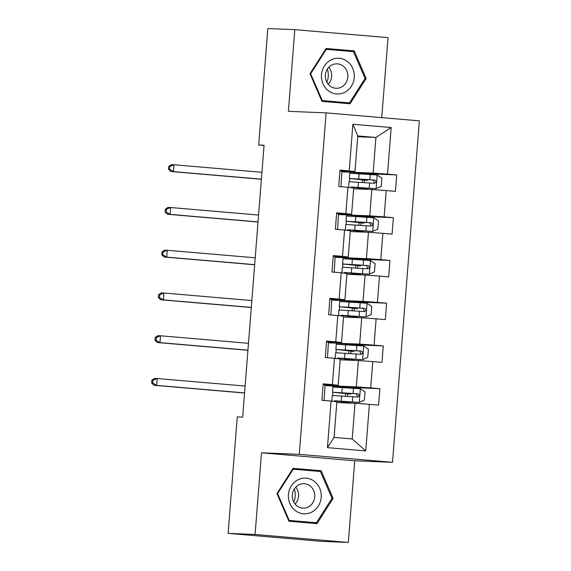 <?xml version="1.0" encoding="UTF-8"?>
<svg xmlns="http://www.w3.org/2000/svg" width="571" height="571" viewBox="0 0 571 571"><rect width="100%" height="100%" fill="white"/><g stroke="black" fill="none" stroke-linecap="round" stroke-linejoin="round"><path stroke-width="0.86" d="M381.742 117.633L388.037 37.636L294.807 29.656L267.842 28.55L258.67 145.027L264.052 145.484M392.491 462.324L419.364 120.852L326.134 112.872L299.261 454.345L392.491 462.324L354.734 460.783L261.504 452.803L255.08 534.47L348.31 542.45L354.734 460.783M348.31 542.45L321.345 541.344L228.107 533.364L255.08 534.47M357.724 136.719L375.932 137.468L357.789 135.912L354.984 171.543L340.023 170.065L338.731 186.51L347.925 187.295L345.855 213.611L336.662 212.819L335.363 229.264L344.563 230.049L342.493 256.358L333.293 255.572L332.001 272.017L341.201 272.802L339.124 299.111L329.931 298.326L328.639 314.771L337.832 315.556L335.762 341.865L326.562 341.08L325.27 357.525L334.47 358.31L332.401 384.618L323.2 383.833L321.908 400.278L331.101 401.063L327.44 447.657L365.74 450.933L352.207 438.928L355.012 403.304L336.804 402.555M349.224 170.857L352.885 124.264L391.185 127.54L387.523 174.134L396.717 174.919L362.892 173.534M365.74 450.933L369.401 404.339L378.602 405.132L379.893 388.687L370.7 387.902L372.77 361.586L381.963 362.378L383.262 345.933L374.062 345.148L376.132 318.832L385.332 319.624L386.624 303.18L377.431 302.394L379.501 276.086L388.694 276.871L389.986 260.426L380.793 259.641L382.863 233.332L392.063 234.117L393.355 217.672L384.155 216.887L386.224 190.578L395.425 191.364L396.717 174.919M228.107 533.364L237.279 416.894L242.668 417.108L264.066 145.248L258.67 145.027M347.925 187.295L353.692 187.987L351.622 214.296L336.59 213.675M353.627 188.794L371.835 189.536L369.765 215.845L338.482 214.568L338.546 213.761M351.622 214.296L345.855 213.611M386.224 190.578L371.835 189.536M384.155 216.887L369.765 215.845M344.563 230.049L350.33 230.734L348.253 257.05L333.228 256.429M350.266 231.548L368.466 232.29L366.396 258.599L335.113 257.321L335.177 256.515M348.253 257.05L342.493 256.358M382.863 233.332L368.466 232.29M380.793 259.641L366.396 258.599M341.201 272.802L346.961 273.488L344.891 299.796L329.86 299.183M346.897 274.294L365.105 275.044L363.035 301.352L331.751 300.075L331.815 299.261M344.891 299.796L339.124 299.111M379.501 276.086L365.105 275.044M377.431 302.394L363.035 301.352M337.832 315.556L343.599 316.241L341.529 342.55L326.498 341.936M343.535 317.048L361.743 317.797L359.666 344.106L328.389 342.828L328.453 342.015M341.529 342.55L335.762 341.865M376.132 318.832L361.743 317.797M374.062 345.148L359.666 344.106M334.47 358.31L340.23 358.995L338.16 385.304L323.136 384.69M340.166 359.801L358.374 360.551L356.304 386.86L325.02 385.575L325.085 384.768M338.16 385.304L332.401 384.618M372.77 361.586L358.374 360.551M370.7 387.902L356.304 386.86M331.101 401.063L336.869 401.748L334.064 437.379L327.44 447.657M369.401 404.339L355.012 403.304M294.807 29.656L288.384 111.324L326.134 112.872M261.504 452.803L299.261 454.345M334.064 437.379L352.207 438.928M354.984 171.543L339.959 170.922M340.93 186.696L341.908 171.007M341.843 171.814L373.127 173.092L375.932 137.468L391.185 127.54M324.107 400.464L325.02 385.575M327.469 357.71L328.389 342.828M330.83 314.956L331.751 300.075M334.199 272.203L335.113 257.321M337.561 229.449L338.482 214.568M357.789 135.912L352.885 124.264M387.523 174.134L373.127 173.092M346.033 387.716L346.09 387.017L325.277 385.596M379.893 388.687L346.069 387.302M332.165 401.192L332.194 400.799M332.615 395.467L332.864 392.306M333.286 386.974L333.364 385.932M344.841 402.883L344.905 402.07M345.362 396.21L345.576 393.576M336.647 344.22L336.726 343.178L328.639 342.85M335.527 358.438L335.555 358.046M335.976 352.714L336.226 349.552M349.402 344.963L349.452 344.27L336.726 343.178M348.203 360.13L348.267 359.316M348.731 353.463L348.938 350.822M383.262 345.933L349.431 344.549M340.009 301.467L340.095 300.425L332.001 300.096M338.896 315.684L338.924 315.292M339.345 309.96L339.595 306.798M352.764 302.209L352.821 301.517L340.095 300.425M351.572 317.383L351.636 316.562M352.093 310.71L352.3 308.069M386.624 303.18L352.799 301.795M343.378 258.713L343.457 257.671L335.37 257.343M342.257 272.931L342.286 272.538M342.707 267.214L342.957 264.045M356.126 259.455L356.183 258.763L343.457 257.671M354.934 274.63L354.998 273.816M355.462 267.956L355.669 265.315M389.986 260.426L356.161 259.041M346.74 215.959L346.825 214.917L338.731 214.589M345.619 230.177L345.655 229.785M346.076 224.46L346.319 221.291M359.494 216.702L359.544 216.009L346.825 214.917M358.303 231.876L358.367 231.062M358.824 225.202L359.031 222.562M393.355 217.672L359.523 216.288M350.109 173.206L350.187 172.164L342.1 171.835M348.988 187.424L349.017 187.031M349.438 181.706L349.688 178.537M362.856 173.955L362.913 173.256L350.187 172.164M361.664 189.122L361.728 188.309M362.192 182.449L362.399 179.808M333.114 498.383L321.159 470.732L293.08 468.334L276.956 493.58L288.919 521.223L316.991 523.628L333.114 498.383L332.001 498.34M326.12 48.478L310.003 73.723L321.958 101.367L350.037 103.772L366.154 78.527L354.198 50.876L326.12 48.478M312.587 523.25L312.987 522.622M316.912 471.211L316.627 470.547L292.959 468.527M316.627 470.547L321.159 470.732M349.952 51.354L349.666 50.691L325.998 48.663M345.626 103.394L346.033 102.766M349.666 50.691L354.198 50.876M365.047 78.484L366.154 78.527M342.621 392.791L342.586 393.226L350.844 394.061L348.289 393.99A1.649 0.65 -85.1 0 0 347.511 395.61A1.649 0.65 -85.1 0 0 347.525 396.36M341.95 401.285L341.922 401.72L335.405 400.992L359.13 402.448L364.391 400.135L365.033 391.913L360.208 388.744L332.922 387.01L332.515 392.213L346.768 393.697M359.13 402.448L334.342 400.749L344.891 402.227M341.922 401.72L350.18 402.555L344.884 402.377M331.844 400.714L332.258 395.503L357.517 397.073C359.723 396.153 359.809 395.053 357.774 393.783L332.515 392.213M342.586 393.226L336.076 392.498L356.225 393.719L357.546 396.374M348.289 393.99L346.761 393.783M245.116 386.06L157.175 378.53L156.64 385.382L153.942 385.275L244.566 393.034M244.574 392.912L156.64 385.382L152.714 383.013L152.928 380.272L151.85 380.229L151.636 382.97L152.714 383.013M151.85 380.229L154.477 378.423L157.175 378.53L152.928 380.272M151.636 382.97L153.942 385.275M314.221 481.246A17.872 16.438 92.3 0 0 291.338 485.85A17.872 16.438 92.3 0 0 295.414 510.695A17.872 16.438 92.3 0 0 318.304 506.092A17.872 16.438 92.3 0 0 314.221 481.246M309.982 485.835A12.234 11.249 92.3 0 0 304.043 483.694A12.234 11.249 92.3 0 0 292.887 492.074A12.234 11.249 92.3 0 0 297.106 505.999A12.234 11.249 92.3 0 0 303.044 508.147A12.234 11.249 92.3 0 0 314.2 499.768A12.234 11.249 92.3 0 0 309.982 485.835M316.405 522.758L289.204 520.431L277.613 493.644L293.237 469.184L320.438 471.51L332.022 498.297L316.405 522.758L288.633 520.574M288.562 520.409L289.204 520.431M276.978 493.615L277.613 493.644M292.552 469.155L293.237 469.184M294.329 488.962A17.187 15.802 -87.7 0 1 293.794 502.102M295.1 504.065A12.234 11.249 92.3 0 0 295.792 487.106M327.376 69.105A17.187 15.802 -87.7 0 1 328.261 76.421A17.187 15.802 -87.7 0 1 326.833 82.238M321.487 74.715A17.872 16.438 92.3 0 0 336.462 93.929A17.872 16.438 92.3 0 0 354.241 77.513A17.872 16.438 92.3 0 0 339.267 58.299A17.872 16.438 92.3 0 0 321.487 74.715M325.377 75.101A12.234 11.249 92.3 0 0 336.083 88.284A12.234 11.249 92.3 0 0 347.803 77.021A12.234 11.249 92.3 0 0 337.09 63.838A12.234 11.249 92.3 0 0 325.377 75.101M328.139 84.208A12.234 11.249 92.3 0 0 331.601 76.357A12.234 11.249 92.3 0 0 328.839 67.25M349.452 102.901L322.244 100.575L310.66 73.787L326.277 49.327L353.485 51.654L365.069 78.441L349.452 102.901L321.68 100.717M321.609 100.546L322.244 100.575M310.017 73.759L310.66 73.787M325.598 49.299L326.277 49.327M345.983 350.037L345.955 350.473L354.213 351.308L351.657 351.236A1.649 0.65 -85.1 0 0 350.88 352.857A1.649 0.65 -85.1 0 0 350.887 353.606M345.319 358.531L345.284 358.973L338.774 358.238L362.499 359.694L367.753 357.382L368.402 349.159L363.577 345.99L336.29 344.256L335.876 349.459L350.137 350.944M362.499 359.694L337.711 357.996L348.26 359.473M345.284 358.973L353.542 359.801L348.246 359.623M335.213 357.96L335.62 352.75L360.886 354.32C363.085 353.399 363.177 352.3 361.143 351.029L335.876 349.459M345.955 350.473L339.438 349.745L359.587 350.965L360.908 353.62M351.657 351.236L350.13 351.029M248.478 343.307L160.537 335.777L160.001 342.629L157.303 342.521L247.928 350.28M247.942 350.159L160.001 342.629L156.076 340.259L156.297 337.518L155.212 337.475L154.998 340.216L156.076 340.259M155.212 337.475L157.846 335.669L160.537 335.777L156.297 337.518M154.998 340.216L157.303 342.521M349.352 307.284L349.316 307.719L357.574 308.554L355.019 308.483A1.649 0.65 -85.1 0 0 354.241 310.103A1.649 0.65 -85.1 0 0 354.256 310.852M348.681 315.777L348.645 316.22L342.136 315.485L365.861 316.941L371.114 314.628L371.764 306.406L366.939 303.237L339.652 301.502L339.245 306.706L353.499 308.197M365.861 316.941L341.073 315.242L351.622 316.719M348.645 316.22L356.904 317.048L351.608 316.869M338.574 315.206L338.981 309.996L364.248 311.566C366.454 310.645 366.539 309.546 364.505 308.276L339.245 306.706M349.316 307.719L342.807 306.991L362.956 308.212L364.269 310.867M352.293 308.226L353.492 308.276M251.847 300.553L163.906 293.023L163.363 299.875L160.672 299.768L251.297 307.526M251.304 307.405L163.363 299.875L159.445 297.505L159.659 294.772L158.581 294.722L158.367 297.462L159.445 297.505M158.581 294.722L161.208 292.916L163.906 293.023L159.659 294.772M158.367 297.462L160.672 299.768M352.714 264.53L352.685 264.965L360.943 265.8L358.381 265.729A1.649 0.65 -85.1 0 0 357.61 267.349A1.649 0.65 -85.1 0 0 357.617 268.099M352.05 273.031L352.014 273.466L345.505 272.731L369.223 274.187L374.483 271.875L375.126 263.652L370.308 260.483L343.021 258.749L342.607 263.959L356.861 265.444M369.223 274.187L344.441 272.488L354.984 273.966M352.014 273.466L360.272 274.301L354.976 274.116M341.936 272.453L342.35 267.242L367.61 268.813C369.815 267.892 369.901 266.793 367.874 265.522L342.607 263.959M352.685 264.965L346.169 264.237L366.318 265.458L367.638 268.113M358.381 265.729L356.854 265.522M255.208 257.799L167.267 250.276L166.732 257.121L164.034 257.014L254.659 264.773M254.673 264.651L166.732 257.121L162.806 254.759L163.02 252.018L161.943 251.968L161.729 254.709L162.806 254.759M161.943 251.968L164.569 250.162L167.267 250.276L163.02 252.018M161.729 254.709L164.034 257.014M356.083 221.776L356.047 222.212L364.305 223.047L361.75 222.975A1.649 0.65 -85.1 0 0 360.972 224.596A1.649 0.65 -85.1 0 0 360.986 225.345M355.412 230.277L355.376 230.713L348.867 229.977L372.592 231.433L377.845 229.121L378.494 220.898L373.67 217.729L346.383 215.995L345.976 221.205L360.23 222.69M372.592 231.433L347.803 229.735L358.352 231.212M355.376 230.713L363.634 231.548L358.338 231.362M345.305 229.699L345.712 224.489L370.979 226.059C373.184 225.138 373.27 224.039 371.236 222.769L345.976 221.205M356.047 222.212L349.538 221.484L369.687 222.704L371 225.359M359.016 222.719L360.222 222.769M258.57 215.046L170.636 207.523L170.094 214.375L167.396 214.261L258.028 222.019M258.035 221.898L170.094 214.375L166.175 212.005L166.389 209.264L165.312 209.214L165.09 211.955L166.175 212.005M165.312 209.214L167.938 207.409L170.636 207.523L166.389 209.264M165.09 211.955L167.396 214.261M359.445 179.023L359.409 179.458L367.667 180.293L365.112 180.222A1.649 0.65 -85.1 0 0 364.334 181.842A1.649 0.65 -85.1 0 0 364.348 182.592M358.774 187.524L358.745 187.959L352.228 187.224L375.954 188.68L381.214 186.367L381.856 178.152L377.031 174.976L349.745 173.241L349.338 178.452L363.591 179.936M375.954 188.68L351.165 186.981L361.714 188.466M358.745 187.959L367.003 188.794L361.707 188.608M348.667 186.945L349.081 181.735L374.34 183.305C376.546 182.385 376.632 181.285 374.605 180.015L349.338 178.452M359.409 179.458L352.899 178.73L373.049 179.951L374.369 182.606M362.385 179.965L363.584 180.015M261.939 172.292L173.998 164.769L173.463 171.621L170.765 171.507L261.39 179.265M261.397 179.144L173.463 171.621L169.537 169.252L169.751 166.511L168.673 166.468L168.459 169.209L169.537 169.252M168.673 166.468L171.3 164.655L173.998 164.769L169.751 166.511M168.459 169.209L170.765 171.507M359.266 402.391L360.33 388.822M341.893 392.67L342.3 387.466M347.147 393.098L347.104 393.64M346.476 401.591L346.433 402.134M341.222 401.163L341.629 395.96M353.056 393.426L353.463 388.223M352.386 401.927L352.792 396.717M356.225 393.719L357.774 393.783M362.628 359.637L363.698 346.069M345.255 349.916L345.669 344.713M350.508 350.344L350.466 350.887M349.845 358.838L349.802 359.38M344.584 358.417L344.998 353.206M356.418 350.68L356.825 345.469M355.747 359.173L356.161 353.963M359.587 350.965L361.143 351.029M352.286 308.247L355.019 308.483M365.99 316.884L367.06 303.315M348.624 307.162L349.031 301.959M353.877 307.591L353.834 308.133M353.206 316.084L353.163 316.634M347.953 315.663L348.36 310.453M359.78 307.926L360.194 302.716M359.116 316.42L359.523 311.209M362.956 308.212L364.505 308.276M369.358 274.13L370.422 260.562M351.986 264.409L352.393 259.205M357.239 264.837L357.196 265.379M356.568 273.331L356.525 273.88M351.315 272.909L351.729 267.699M363.149 265.172L363.556 259.962M362.478 273.666L362.892 268.456M366.318 265.458L367.874 265.522M359.016 222.747L361.75 222.975M372.72 231.376L373.791 217.808M355.348 221.655L355.762 216.452M360.608 222.083L360.565 222.626M359.937 230.584L359.894 231.127M354.684 230.156L355.091 224.945M366.511 222.419L366.925 217.208M365.847 230.912L366.254 225.709M369.687 222.704L371.236 222.769M362.385 179.993L365.112 180.222M376.089 188.623L377.153 175.054M358.716 178.909L359.123 173.698M363.97 179.33L363.927 179.872M363.299 187.83L363.256 188.373M358.046 187.402L358.46 182.192M369.88 179.665L370.286 174.455M369.209 188.159L369.615 182.956M373.049 179.951L374.605 180.015M350.844 394.061L350.901 393.355M350.18 402.555L350.23 401.848M354.213 351.308L354.263 350.601M353.542 359.801L353.599 359.095M357.574 308.554L357.632 307.848M356.904 317.048L356.961 316.341M360.943 265.8L360.993 265.094M360.272 274.301L360.33 273.588M364.305 223.047L364.362 222.34M363.634 231.548L363.691 230.834M367.667 180.293L367.724 179.587M367.003 188.794L367.053 188.08"/></g></svg>
